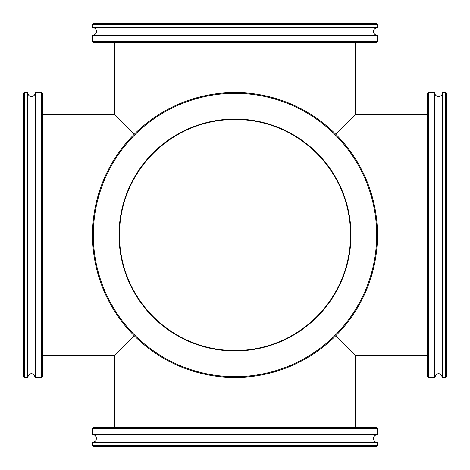 <?xml version="1.0" encoding="UTF-8"?>
<svg xmlns="http://www.w3.org/2000/svg" width="470" height="470" viewBox="0 0 470 470"><rect width="100%" height="100%" fill="white"/><g stroke="black" fill="none" stroke-linecap="round" stroke-linejoin="round"><path stroke-width="0.7" d="M335.745 335.745L355.631 355.631L335.745 335.745A142.475 142.475 0 0 0 335.745 134.256A142.475 142.475 0 0 0 134.256 134.256L114.369 114.369L134.256 134.256A142.475 142.475 0 0 0 134.256 335.745A142.475 142.475 0 0 0 335.745 335.745M355.631 42.5L355.631 114.369L335.745 134.256L355.631 114.369L427.5 114.369M134.256 335.745L114.369 355.631L134.256 335.745M23.5 93.313L23.5 376.687L24.293 377.475L24.293 92.525L23.5 93.313M24.293 377.475L27.46 377.475L27.46 92.525L24.293 92.525M41.707 377.475L42.5 376.687L42.5 93.313L41.707 92.525L41.707 377.475L35.373 377.475L35.373 92.525C35.538 95.751 29.645 99.84 27.46 92.525M376.687 23.5L93.313 23.5L92.525 24.293L377.475 24.293L376.687 23.5M92.525 24.293L92.525 27.46L377.475 27.46L377.475 24.293M92.525 41.707L93.313 42.5L376.687 42.5L377.475 41.707L92.525 41.707L92.525 35.373L377.475 35.373C374.132 35.556 370.278 29.463 377.475 27.46M446.5 376.687L446.5 93.313L445.707 92.525L445.707 377.475L446.5 376.687M445.707 92.525L442.54 92.525L442.54 377.475L445.707 377.475M428.293 92.525L427.5 93.313L427.5 376.687L428.293 377.475L428.293 92.525L434.627 92.525L434.627 377.475C437.264 372.369 439.902 372.369 442.54 377.475M434.627 92.525A3.96 3.96 0 0 0 438.586 96.479A3.96 3.96 0 0 0 442.54 92.525M93.313 446.5L376.687 446.5L377.475 445.707L92.525 445.707L93.313 446.5M377.475 445.707L377.475 442.54L92.525 442.54L92.525 445.707M377.475 428.293L376.687 427.5L93.313 427.5L92.525 428.293L377.475 428.293L377.475 434.627L92.525 434.627L94.135 434.973C94.294 434.691 97.842 436.871 95.621 441.048L92.525 442.54M377.475 434.627A3.96 3.96 0 0 0 373.521 438.586A3.96 3.96 0 0 0 377.475 442.54M235 350.567A115.567 115.567 0 0 1 134.919 177.219A115.567 115.567 0 0 1 335.081 177.219A115.567 115.567 0 0 1 235 350.567M335.186 335.186A141.687 141.687 0 0 1 98.142 271.672A141.687 141.687 0 0 1 271.672 98.142A141.687 141.687 0 0 1 335.186 335.186M316.997 316.997A115.961 115.961 0 0 0 316.997 153.003A115.961 115.961 0 0 0 153.003 153.003A115.961 115.961 0 0 0 153.003 316.997A115.961 115.961 0 0 0 316.997 316.997M355.631 427.5L355.631 355.631L427.5 355.631M42.5 355.631L114.369 355.631L114.369 427.5M114.369 42.5L114.369 114.369L42.5 114.369M41.707 92.525L35.373 92.525M27.46 377.475C30.098 372.369 32.736 372.369 35.373 377.475M377.475 41.707L377.475 35.373M92.525 27.46C95.868 27.278 99.722 33.364 92.525 35.373M428.293 377.475L434.627 377.475M92.525 428.293L92.525 434.627"/></g></svg>
